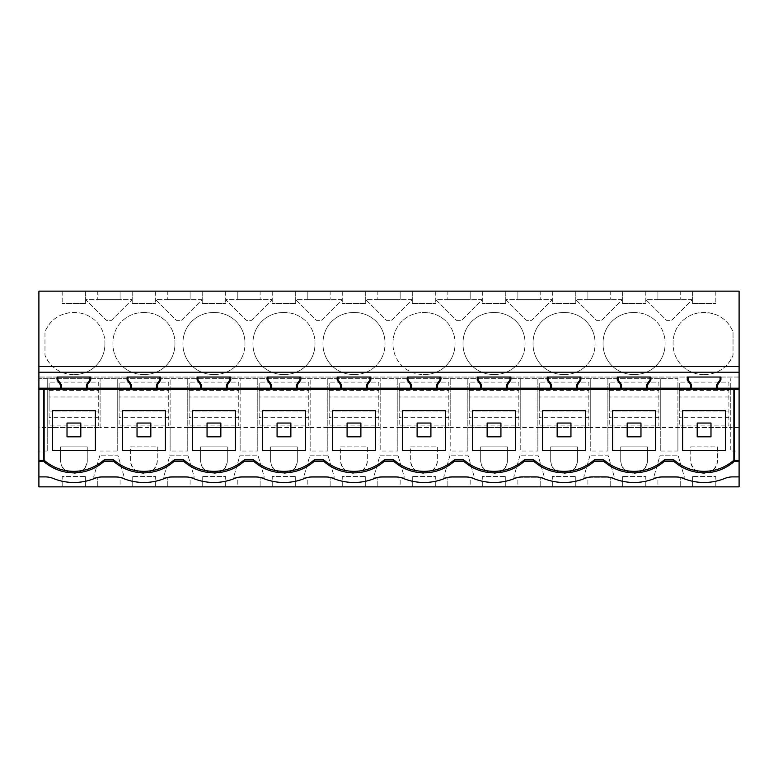 <?xml version="1.0" encoding="UTF-8"?>
<svg xmlns="http://www.w3.org/2000/svg" width="778" height="778" viewBox="0 0 778 778"><rect width="100%" height="100%" fill="white"/><g stroke="black" fill="none" stroke-linecap="round" stroke-linejoin="round"><path stroke-width="0.58" stroke-dasharray="3.89 2.92" d="M47.721 451.026L47.721 427.599L47.721 451.026L38.9 451.026L38.9 486.863L739.1 486.863L739.1 451.026L730.279 451.026L730.279 427.599L730.279 451.026M47.721 427.599L100.099 427.599L47.721 427.599L47.721 378.662L47.721 427.599L38.9 427.599L38.9 451.026M100.099 427.599L100.099 378.662L100.099 427.599L170.119 427.599L170.119 451.026L170.119 378.662L170.119 427.599L240.139 427.599L240.139 451.026L240.139 378.662L240.139 427.599L310.159 427.599L310.159 451.026L310.159 378.662L310.159 427.599L380.179 427.599L380.179 451.026L380.179 378.662L380.179 427.599L450.199 427.599L450.199 451.026L450.199 378.662L450.199 427.599L520.219 427.599L520.219 451.026L520.219 378.662L520.219 427.599L590.239 427.599L590.239 451.026L590.239 378.662L590.239 427.599L660.259 427.599L660.259 451.026L660.259 378.662L660.259 427.599L730.279 427.599L730.279 378.662L730.279 427.599L677.901 427.599L677.901 378.662L38.9 378.662L38.9 427.599M117.741 451.026L117.741 427.599L117.741 451.026L100.099 451.026M187.761 451.026L187.761 378.662L187.761 451.026L170.119 451.026M257.781 451.026L257.781 378.662L257.781 451.026L240.139 451.026M327.801 451.026L327.801 378.662L327.801 451.026L310.159 451.026M397.821 451.026L397.821 378.662L397.821 451.026L380.179 451.026M467.841 451.026L467.841 378.662L467.841 451.026L450.199 451.026M537.861 451.026L537.861 378.662L537.861 451.026L520.219 451.026M607.881 451.026L607.881 378.662L607.881 451.026L590.239 451.026M739.1 451.026L739.1 291.137L38.9 291.137L38.9 378.662L117.741 378.662L117.741 427.599L117.741 378.662L677.901 378.662L677.901 451.026L660.259 451.026M717.433 459.983A13.343 13.343 0 0 1 704.09 473.325A13.343 13.343 0 0 1 690.747 459.983L690.747 446.893L717.433 446.893L717.433 459.983C718.25 477.196 689.93 477.196 690.747 459.983L690.747 446.893L717.433 446.893L717.433 459.983M200.607 446.893L200.607 459.983A13.343 13.343 0 0 0 213.95 473.325A13.343 13.343 0 0 0 227.293 459.983C228.11 477.196 199.79 477.196 200.607 459.983L200.607 446.893L227.293 446.893L227.293 459.983L227.293 446.893L200.607 446.893M340.647 446.893L367.333 446.893L367.333 459.983A13.343 13.343 0 0 1 353.99 473.325A13.343 13.343 0 0 1 340.647 459.983L340.647 446.893L367.333 446.893L367.333 459.983C368.15 477.196 339.83 477.196 340.647 459.983L340.647 446.893M233.653 477.215L264.267 477.215L257.926 455.159L239.994 455.159L233.653 477.215L264.267 477.215L257.926 455.159L239.994 455.159L233.653 477.215M99.954 455.159L93.613 477.215L124.227 477.215L117.886 455.159L99.954 455.159L93.613 477.215L124.227 477.215L117.886 455.159L99.954 455.159M550.707 446.893L550.707 459.983A13.343 13.343 0 0 0 564.05 473.325A13.343 13.343 0 0 0 577.393 459.983C578.21 477.196 549.89 477.196 550.707 459.983L550.707 446.893L577.393 446.893L577.393 459.983L577.393 446.893L550.707 446.893M590.094 455.159L583.753 477.215L614.367 477.215L608.026 455.159L590.094 455.159L583.753 477.215L614.367 477.215L608.026 455.159L590.094 455.159M450.054 455.159L443.713 477.215L474.327 477.215L467.986 455.159L450.054 455.159L443.713 477.215L474.327 477.215L467.986 455.159L450.054 455.159M270.627 446.893L270.627 459.983A13.343 13.343 0 0 0 283.97 473.325A13.343 13.343 0 0 0 297.313 459.983C298.13 477.196 269.81 477.196 270.627 459.983L270.627 446.893L297.313 446.893L297.313 459.983L297.313 446.893L270.627 446.893M520.074 455.159L513.733 477.215L544.347 477.215L538.006 455.159L520.074 455.159L513.733 477.215L544.347 477.215L538.006 455.159L520.074 455.159M653.773 477.215L684.387 477.215L678.046 455.159L660.114 455.159L653.773 477.215L684.387 477.215L678.046 455.159L660.114 455.159L653.773 477.215M327.946 455.159L310.014 455.159L303.673 477.215L334.287 477.215L327.946 455.159L310.014 455.159L303.673 477.215L334.287 477.215L327.946 455.159M410.667 446.893L437.353 446.893L437.353 459.983A13.343 13.343 0 0 1 424.01 473.325A13.343 13.343 0 0 1 410.667 459.983L410.667 446.893L437.353 446.893L437.353 459.983C438.17 477.196 409.85 477.196 410.667 459.983L410.667 446.893M397.966 455.159L380.034 455.159L373.693 477.215L404.307 477.215L397.966 455.159L380.034 455.159L373.693 477.215L404.307 477.215L397.966 455.159M480.687 446.893L480.687 459.983A13.343 13.343 0 0 0 494.03 473.325A13.343 13.343 0 0 0 507.373 459.983C508.19 477.196 479.87 477.196 480.687 459.983L480.687 446.893L507.373 446.893L507.373 459.983L507.373 446.893L480.687 446.893M60.567 446.893L60.567 459.983A13.343 13.343 0 0 0 73.91 473.325A13.343 13.343 0 0 0 87.253 459.983C88.07 477.196 59.75 477.196 60.567 459.983L60.567 446.893L87.253 446.893L87.253 459.983L87.253 446.893L60.567 446.893M620.727 446.893L620.727 459.983A13.343 13.343 0 0 0 634.07 473.325A13.343 13.343 0 0 0 647.413 459.983C648.23 477.196 619.91 477.196 620.727 459.983L620.727 446.893L647.413 446.893L647.413 459.983L647.413 446.893L620.727 446.893M187.906 455.159L169.974 455.159L163.633 477.215L194.247 477.215L187.906 455.159L169.974 455.159L163.633 477.215L194.247 477.215L187.906 455.159M157.273 446.893L157.273 459.983A13.343 13.343 0 0 1 143.93 473.325A13.343 13.343 0 0 1 130.587 459.983L130.587 446.893L157.273 446.893L157.273 459.983C158.09 477.196 129.77 477.196 130.587 459.983L130.587 446.893L157.273 446.893M739.1 377.038L38.9 377.038L38.9 366.428L739.1 366.428L739.1 377.038L38.9 377.038L38.9 366.428M715.809 486.863L692.371 486.863L715.809 486.863L715.809 476.525L692.371 476.525L715.809 476.525L715.809 486.863M657.916 486.863L680.244 486.863L657.916 486.863L657.916 477.215L680.244 477.215L657.916 477.215L657.916 486.863M62.191 486.863L85.629 486.863L62.191 486.863L62.191 476.525L85.629 476.525L62.191 476.525L62.191 486.863M307.816 486.863L330.144 486.863L307.816 486.863L307.816 477.215L330.144 477.215L307.816 477.215L307.816 486.863M120.084 486.863L97.756 486.863L120.084 486.863L120.084 477.215L97.756 477.215L120.084 477.215L120.084 486.863M645.789 486.863L622.351 486.863L645.789 486.863L645.789 476.525L622.351 476.525L645.789 476.525L645.789 486.863M470.184 486.863L447.856 486.863L470.184 486.863L470.184 477.215L447.856 477.215L470.184 477.215L470.184 486.863M552.331 486.863L575.769 486.863L552.331 486.863L552.331 476.525L575.769 476.525L552.331 476.525L552.331 486.863M517.876 486.863L540.204 486.863L517.876 486.863L517.876 477.215L540.204 477.215L517.876 477.215L517.876 486.863M587.896 486.863L610.224 486.863L587.896 486.863L587.896 477.215L610.224 477.215L587.896 477.215L587.896 486.863M400.164 486.863L377.836 486.863L400.164 486.863L400.164 477.215L377.836 477.215L400.164 477.215L400.164 486.863M482.311 486.863L505.749 486.863L482.311 486.863L482.311 476.525L505.749 476.525L482.311 476.525L482.311 486.863M342.271 486.863L365.709 486.863L342.271 486.863L342.271 476.525L365.709 476.525L342.271 476.525L342.271 486.863M225.669 486.863L202.231 486.863L225.669 486.863L225.669 476.525L202.231 476.525L225.669 476.525L225.669 486.863M155.649 486.863L132.211 486.863L155.649 486.863L155.649 476.525L132.211 476.525L155.649 476.525L155.649 486.863M190.104 486.863L167.776 486.863L190.104 486.863L190.104 477.215L167.776 477.215L190.104 477.215L190.104 486.863M272.251 486.863L295.689 486.863L272.251 486.863L272.251 476.525L295.689 476.525L272.251 476.525L272.251 486.863M237.796 486.863L260.124 486.863L237.796 486.863L237.796 477.215L260.124 477.215L237.796 477.215L237.796 486.863M435.729 486.863L412.291 486.863L435.729 486.863L435.729 476.525L412.291 476.525L435.729 476.525L435.729 486.863M38.9 388.203L739.1 388.203M90.744 377.038L57.076 377.038M156.475 384.711L159.918 379.79L159.918 377.038L127.096 377.038M226.495 384.711L229.938 379.79L229.938 377.038L197.116 377.038M296.515 384.711L299.958 379.79L299.958 377.038L267.136 377.038M366.535 384.711L369.978 379.79L369.978 377.038L337.156 377.038M436.555 384.711L439.998 379.79L439.998 377.038L407.176 377.038M506.575 384.711L510.018 379.79L510.018 377.038L477.196 377.038M576.595 384.711L580.038 379.79L580.038 377.038L547.216 377.038M646.615 384.711L650.058 379.79L650.058 377.038L617.236 377.038M720.924 377.038L687.256 377.038M692.371 291.137L715.809 291.137L692.371 291.137L692.371 303.449L715.809 303.449L692.371 303.449L692.371 291.137M657.916 291.137L680.244 291.137L657.916 291.137L657.916 299.686L680.244 299.686L657.916 299.686L657.916 291.137M85.629 291.137L62.191 291.137L85.629 291.137L85.629 303.449L62.191 303.449L85.629 303.449L85.629 291.137M307.816 291.137L330.144 291.137L307.816 291.137L307.816 299.686L330.144 299.686L307.816 299.686L307.816 291.137M120.084 291.137L97.756 291.137L120.084 291.137L120.084 299.686L97.756 299.686L120.084 299.686L120.084 291.137M622.351 291.137L645.789 291.137L622.351 291.137L622.351 303.449L645.789 303.449L622.351 303.449L622.351 291.137M470.184 291.137L447.856 291.137L470.184 291.137L470.184 299.686L447.856 299.686L470.184 299.686L470.184 291.137M575.769 291.137L552.331 291.137L575.769 291.137L575.769 303.449L552.331 303.449L575.769 303.449L575.769 291.137M517.876 291.137L540.204 291.137L517.876 291.137L517.876 299.686L540.204 299.686L517.876 299.686L517.876 291.137M587.896 291.137L610.224 291.137L587.896 291.137L587.896 299.686L610.224 299.686L587.896 299.686L587.896 291.137M400.164 291.137L377.836 291.137L400.164 291.137L400.164 299.686L377.836 299.686L400.164 299.686L400.164 291.137M505.749 291.137L482.311 291.137L505.749 291.137L505.749 303.449L482.311 303.449L505.749 303.449L505.749 291.137M365.709 291.137L342.271 291.137L365.709 291.137L365.709 303.449L342.271 303.449L365.709 303.449L365.709 291.137M202.231 291.137L225.669 291.137L202.231 291.137L202.231 303.449L225.669 303.449L202.231 303.449L202.231 291.137M132.211 291.137L155.649 291.137L132.211 291.137L132.211 303.449L155.649 303.449L132.211 303.449L132.211 291.137M190.104 291.137L167.776 291.137L190.104 291.137L190.104 299.686L167.776 299.686L190.104 299.686L190.104 291.137M295.689 291.137L272.251 291.137L295.689 291.137L295.689 303.449L272.251 303.449L295.689 303.449L295.689 291.137M237.796 291.137L260.124 291.137L237.796 291.137L237.796 299.686L260.124 299.686L237.796 299.686L237.796 291.137M412.291 291.137L435.729 291.137L412.291 291.137L412.291 303.449L435.729 303.449L412.291 303.449L412.291 291.137M703.4 374.529A30.323 30.323 0 0 1 673.077 344.207L673.077 342.826A30.323 30.323 0 0 1 703.4 312.503L704.78 312.503A30.323 30.323 0 0 1 733.032 331.817L733.032 355.206A30.323 30.323 0 0 1 704.78 374.529L703.4 374.529L704.78 374.529C718.162 373.887 727.586 367.449 733.032 355.206L733.032 331.817C727.586 319.583 718.162 313.145 704.78 312.503L703.4 312.503C685.865 312.805 673.223 326.342 673.077 342.826L673.077 344.207C673.223 360.691 685.865 374.228 703.4 374.529M692.255 299.686L645.905 299.686L666.581 320.361L671.579 320.361L692.255 299.686L645.905 299.686L666.581 320.361L671.579 320.361L692.255 299.686M73.22 374.529A30.323 30.323 0 0 1 44.968 355.206L44.968 331.817A30.323 30.323 0 0 1 73.22 312.503L74.6 312.503A30.323 30.323 0 0 1 104.923 342.826C104.777 326.342 92.135 312.805 74.6 312.503L73.22 312.503C59.838 313.145 50.414 319.583 44.968 331.817L44.968 355.206C50.414 367.449 59.838 373.887 73.22 374.529L74.6 374.529L73.22 374.529M104.923 344.207A30.323 30.323 0 0 1 74.6 374.529C92.135 374.228 104.777 360.691 104.923 344.207L104.923 342.826L104.923 344.207M342.155 299.686L295.805 299.686L316.481 320.361L321.479 320.361L342.155 299.686L295.805 299.686L316.481 320.361L321.479 320.361L342.155 299.686M111.419 320.361L132.095 299.686L85.745 299.686L106.421 320.361L111.419 320.361L132.095 299.686L85.745 299.686L106.421 320.361L111.419 320.361M494.72 374.529L493.34 374.529A30.323 30.323 0 0 1 463.017 344.207L463.017 342.826A30.323 30.323 0 0 1 493.34 312.503L494.72 312.503A30.323 30.323 0 0 1 525.043 342.826C524.897 326.342 512.255 312.805 494.72 312.503L493.34 312.503C475.805 312.805 463.163 326.342 463.017 342.826L463.017 344.207C463.163 360.691 475.805 374.228 493.34 374.529L494.72 374.529A30.323 30.323 0 0 0 525.043 344.207L525.043 342.826L525.043 344.207C524.897 360.691 512.255 374.228 494.72 374.529M392.997 344.207L392.997 342.826A30.323 30.323 0 0 1 423.32 312.503L424.7 312.503A30.323 30.323 0 0 1 455.023 342.826C454.877 326.342 442.235 312.805 424.7 312.503L423.32 312.503C405.785 312.805 393.143 326.342 392.997 342.826L392.997 344.207C393.143 360.691 405.785 374.228 423.32 374.529A30.323 30.323 0 0 1 392.997 344.207M424.7 374.529L423.32 374.529L424.7 374.529A30.323 30.323 0 0 0 455.023 344.207L455.023 342.826L455.023 344.207C454.877 360.691 442.235 374.228 424.7 374.529M564.74 374.529L563.36 374.529A30.323 30.323 0 0 1 533.037 344.207L533.037 342.826A30.323 30.323 0 0 1 563.36 312.503L564.74 312.503A30.323 30.323 0 0 1 595.063 342.826C594.917 326.342 582.275 312.805 564.74 312.503L563.36 312.503C545.825 312.805 533.183 326.342 533.037 342.826L533.037 344.207C533.183 360.691 545.825 374.228 563.36 374.529L564.74 374.529A30.323 30.323 0 0 0 595.063 344.207L595.063 342.826L595.063 344.207C594.917 360.691 582.275 374.228 564.74 374.529M505.865 299.686L526.541 320.361L531.539 320.361L552.215 299.686L505.865 299.686L526.541 320.361L531.539 320.361L552.215 299.686L505.865 299.686M665.083 344.207L665.083 342.826C664.937 326.342 652.295 312.805 634.76 312.503A30.323 30.323 0 0 1 665.083 342.826L665.083 344.207A30.323 30.323 0 0 1 634.76 374.529L633.38 374.529A30.323 30.323 0 0 1 603.057 344.207L603.057 342.826A30.323 30.323 0 0 1 633.38 312.503L634.76 312.503L633.38 312.503C615.845 312.805 603.203 326.342 603.057 342.826L603.057 344.207C603.203 360.691 615.845 374.228 633.38 374.529L634.76 374.529C652.295 374.228 664.937 360.691 665.083 344.207M622.235 299.686L575.885 299.686L596.561 320.361L601.559 320.361L622.235 299.686L575.885 299.686L596.561 320.361L601.559 320.361L622.235 299.686M456.521 320.361L461.519 320.361L482.195 299.686L435.845 299.686L456.521 320.361L461.519 320.361L482.195 299.686L435.845 299.686L456.521 320.361M214.64 374.529L213.26 374.529A30.323 30.323 0 0 1 182.937 344.207L182.937 342.826A30.323 30.323 0 0 1 213.26 312.503L214.64 312.503A30.323 30.323 0 0 1 244.963 342.826C244.817 326.342 232.175 312.805 214.64 312.503L213.26 312.503C195.725 312.805 183.083 326.342 182.937 342.826L182.937 344.207C183.083 360.691 195.725 374.228 213.26 374.529L214.64 374.529A30.323 30.323 0 0 0 244.963 344.207L244.963 342.826L244.963 344.207C244.817 360.691 232.175 374.228 214.64 374.529M144.62 312.503L143.24 312.503A30.323 30.323 0 0 0 112.917 342.826C113.063 326.342 125.705 312.805 143.24 312.503L144.62 312.503A30.323 30.323 0 0 1 174.943 342.826C174.797 326.342 162.155 312.805 144.62 312.503M112.917 344.207L112.917 342.826L112.917 344.207C113.063 360.691 125.705 374.228 143.24 374.529A30.323 30.323 0 0 1 112.917 344.207M144.62 374.529L143.24 374.529L144.62 374.529A30.323 30.323 0 0 0 174.943 344.207L174.943 342.826L174.943 344.207C174.797 360.691 162.155 374.228 144.62 374.529M202.115 299.686L155.765 299.686L176.441 320.361L181.439 320.361L202.115 299.686L155.765 299.686L176.441 320.361L181.439 320.361L202.115 299.686M314.983 344.207L314.983 342.826C314.837 326.342 302.195 312.805 284.66 312.503A30.323 30.323 0 0 1 314.983 342.826L314.983 344.207A30.323 30.323 0 0 1 284.66 374.529L283.28 374.529A30.323 30.323 0 0 1 252.957 344.207L252.957 342.826A30.323 30.323 0 0 1 283.28 312.503L284.66 312.503L283.28 312.503C265.745 312.805 253.103 326.342 252.957 342.826L252.957 344.207C253.103 360.691 265.745 374.228 283.28 374.529L284.66 374.529C302.195 374.228 314.837 360.691 314.983 344.207M251.459 320.361L272.135 299.686L225.785 299.686L246.461 320.361L251.459 320.361L272.135 299.686L225.785 299.686L246.461 320.361L251.459 320.361M354.68 374.529L353.3 374.529A30.323 30.323 0 0 1 322.977 344.207L322.977 342.826A30.323 30.323 0 0 1 353.3 312.503L354.68 312.503A30.323 30.323 0 0 1 385.003 342.826C384.857 326.342 372.215 312.805 354.68 312.503L353.3 312.503C335.765 312.805 323.123 326.342 322.977 342.826L322.977 344.207C323.123 360.691 335.765 374.228 353.3 374.529L354.68 374.529A30.323 30.323 0 0 0 385.003 344.207L385.003 342.826L385.003 344.207C384.857 360.691 372.215 374.228 354.68 374.529M412.175 299.686L365.825 299.686L386.501 320.361L391.499 320.361L412.175 299.686L365.825 299.686L386.501 320.361L391.499 320.361L412.175 299.686M38.9 476.895L45.357 476.895A20.675 20.675 180 0 1 53.147 478.421A55.131 55.131 180 0 0 94.673 478.421A20.675 20.675 180 0 1 102.463 476.895L115.377 476.895A20.675 20.675 180 0 1 123.167 478.421A55.131 55.131 180 0 0 164.693 478.421A20.675 20.675 180 0 1 172.483 476.895L185.397 476.895A20.675 20.675 180 0 1 193.187 478.421A55.131 55.131 180 0 0 234.713 478.421A20.675 20.675 180 0 1 242.503 476.895L255.417 476.895A20.675 20.675 180 0 1 263.207 478.421A55.131 55.131 180 0 0 304.733 478.421A20.675 20.675 180 0 1 312.523 476.895L325.437 476.895A20.675 20.675 180 0 1 333.227 478.421A55.131 55.131 180 0 0 374.753 478.421A20.675 20.675 180 0 1 382.543 476.895L395.457 476.895A20.675 20.675 180 0 1 403.247 478.421A55.131 55.131 180 0 0 444.773 478.421A20.675 20.675 180 0 1 452.563 476.895L465.477 476.895A20.675 20.675 180 0 1 473.267 478.421A55.131 55.131 180 0 0 514.793 478.421A20.675 20.675 180 0 1 522.583 476.895L535.497 476.895A20.675 20.675 180 0 1 543.287 478.421A55.131 55.131 180 0 0 584.813 478.421A20.675 20.675 180 0 1 592.603 476.895L605.517 476.895A20.675 20.675 180 0 1 613.307 478.421A55.131 55.131 180 0 0 654.833 478.421A20.675 20.675 180 0 1 662.623 476.895L675.537 476.895A20.675 20.675 180 0 1 683.327 478.421A55.131 55.131 180 0 0 724.853 478.421A20.675 20.675 180 0 1 732.643 476.895L739.1 476.895M38.9 461.393L43.743 461.393A45.484 45.484 0 0 0 104.077 461.393L113.763 461.393A45.484 45.484 0 0 0 174.097 461.393L183.783 461.393A45.484 45.484 0 0 0 244.117 461.393L253.803 461.393A45.484 45.484 0 0 0 314.137 461.393L323.823 461.393A45.484 45.484 0 0 0 384.157 461.393L393.843 461.393A45.484 45.484 0 0 0 454.177 461.393L463.863 461.393A45.484 45.484 0 0 0 524.197 461.393L533.883 461.393A45.484 45.484 0 0 0 594.217 461.393L603.903 461.393A45.484 45.484 0 0 0 664.237 461.393L673.923 461.393A45.484 45.484 0 0 0 704.09 472.829M97.756 486.863L97.756 477.215L97.756 486.863M85.629 486.863L85.629 476.525L85.629 486.863M61.365 388.203L61.365 384.711M86.455 388.203L86.455 384.711L89.898 379.79L89.898 377.038M97.756 291.137L97.756 299.686L97.756 291.137M62.191 291.137L62.191 303.449L62.191 291.137M682.627 410.551L725.553 410.551L725.553 450.52L682.627 450.52L682.627 410.551M542.587 410.551L585.513 410.551L585.513 450.52L542.587 450.52L542.587 410.551M612.607 410.551L655.533 410.551L655.533 450.52L612.607 450.52L612.607 410.551M515.493 450.52L472.567 450.52L472.567 410.551L515.493 410.551L515.493 450.52M235.413 450.52L192.487 450.52L192.487 410.551L235.413 410.551L235.413 450.52M122.467 410.551L165.393 410.551L165.393 450.52L122.467 450.52L122.467 410.551M305.433 450.52L305.433 410.551L262.507 410.551L262.507 450.52L305.433 450.52M402.547 410.551L445.473 410.551L445.473 450.52L402.547 450.52L402.547 410.551M95.373 450.52L95.373 410.551L52.447 410.551L52.447 450.52L95.373 450.52M375.453 450.52L375.453 410.551L332.527 410.551L332.527 450.52L375.453 450.52M117.741 427.599L170.119 427.599M167.776 291.137L167.776 299.686L167.776 291.137M167.776 486.863L167.776 477.215L167.776 486.863M132.211 486.863L132.211 476.525L132.211 486.863M131.385 388.203L131.385 384.711M155.649 291.137L155.649 303.449L155.649 291.137M187.761 427.599L240.139 427.599M260.124 291.137L260.124 299.686L260.124 291.137M260.124 486.863L260.124 477.215L260.124 486.863M202.231 486.863L202.231 476.525L202.231 486.863M201.405 388.203L201.405 384.711M225.669 291.137L225.669 303.449L225.669 291.137M257.781 427.599L310.159 427.599M330.144 291.137L330.144 299.686L330.144 291.137M330.144 486.863L330.144 477.215L330.144 486.863M295.689 486.863L295.689 476.525L295.689 486.863M271.425 388.203L271.425 384.711M272.251 291.137L272.251 303.449L272.251 291.137M327.801 427.599L380.179 427.599M377.836 291.137L377.836 299.686L377.836 291.137M377.836 486.863L377.836 477.215L377.836 486.863M365.709 486.863L365.709 476.525L365.709 486.863M341.445 388.203L341.445 384.711M342.271 291.137L342.271 303.449L342.271 291.137M397.821 427.599L450.199 427.599M447.856 291.137L447.856 299.686L447.856 291.137M447.856 486.863L447.856 477.215L447.856 486.863M412.291 486.863L412.291 476.525L412.291 486.863M411.465 388.203L411.465 384.711M435.729 291.137L435.729 303.449L435.729 291.137M467.841 427.599L520.219 427.599M540.204 291.137L540.204 299.686L540.204 291.137M540.204 486.863L540.204 477.215L540.204 486.863M505.749 486.863L505.749 476.525L505.749 486.863M481.485 388.203L481.485 384.711M482.311 291.137L482.311 303.449L482.311 291.137M537.861 427.599L590.239 427.599M610.224 291.137L610.224 299.686L610.224 291.137M610.224 486.863L610.224 477.215L610.224 486.863M575.769 486.863L575.769 476.525L575.769 486.863M551.505 388.203L551.505 384.711M552.331 291.137L552.331 303.449L552.331 291.137M677.901 451.026L677.901 427.599M607.881 427.599L660.259 427.599M680.244 291.137L680.244 299.686L680.244 291.137M680.244 486.863L680.244 477.215L680.244 486.863M622.351 486.863L622.351 476.525L622.351 486.863M621.525 388.203L621.525 384.711M645.789 291.137L645.789 303.449L645.789 291.137M739.1 427.599L730.279 427.599M734.257 461.393L739.1 461.393M692.371 486.863L692.371 476.525L692.371 486.863M715.809 291.137L715.809 303.449L715.809 291.137M691.545 388.203L691.545 384.711M716.635 384.711L720.078 379.79L720.078 377.038M98.718 382.105L98.718 425.936L49.102 425.936L49.102 411.066L98.718 411.066L49.102 411.066L49.102 382.105L49.102 390.381L98.718 390.381L98.718 425.936L49.102 425.936L49.102 390.381L98.718 390.381L98.718 382.105L49.102 382.105L98.718 382.105M98.718 396.984L49.102 396.984L98.718 396.984M98.718 417.669L49.102 417.669L98.718 417.669M168.738 382.105L168.738 425.936L119.122 425.936L119.122 411.066L168.738 411.066L119.122 411.066L119.122 382.105L119.122 390.381L168.738 390.381L168.738 425.936L119.122 425.936L119.122 390.381L168.738 390.381L168.738 382.105L119.122 382.105L168.738 382.105M168.738 396.984L119.122 396.984L168.738 396.984M168.738 417.669L119.122 417.669L168.738 417.669M238.758 382.105L238.758 425.936L189.142 425.936L189.142 411.066L238.758 411.066L189.142 411.066L189.142 382.105L189.142 390.381L238.758 390.381L238.758 425.936L189.142 425.936L189.142 390.381L238.758 390.381L238.758 382.105L189.142 382.105L238.758 382.105M238.758 396.984L189.142 396.984L238.758 396.984M238.758 417.669L189.142 417.669L238.758 417.669M308.778 382.105L308.778 425.936L259.162 425.936L259.162 411.066L308.778 411.066L259.162 411.066L259.162 382.105L259.162 390.381L308.778 390.381L308.778 425.936L259.162 425.936L259.162 390.381L308.778 390.381L308.778 382.105L259.162 382.105L308.778 382.105M308.778 396.984L259.162 396.984L308.778 396.984M308.778 417.669L259.162 417.669L308.778 417.669M378.798 382.105L378.798 425.936L329.182 425.936L329.182 411.066L378.798 411.066L329.182 411.066L329.182 382.105L329.182 390.381L378.798 390.381L378.798 425.936L329.182 425.936L329.182 390.381L378.798 390.381L378.798 382.105L329.182 382.105L378.798 382.105M378.798 396.984L329.182 396.984L378.798 396.984M378.798 417.669L329.182 417.669L378.798 417.669M448.818 382.105L448.818 425.936L399.202 425.936L399.202 411.066L448.818 411.066L399.202 411.066L399.202 382.105L399.202 390.381L448.818 390.381L448.818 425.936L399.202 425.936L399.202 390.381L448.818 390.381L448.818 382.105L399.202 382.105L448.818 382.105M448.818 396.984L399.202 396.984L448.818 396.984M448.818 417.669L399.202 417.669L448.818 417.669M518.838 382.105L518.838 425.936L469.222 425.936L469.222 411.066L518.838 411.066L469.222 411.066L469.222 382.105L469.222 390.381L518.838 390.381L518.838 425.936L469.222 425.936L469.222 390.381L518.838 390.381L518.838 382.105L469.222 382.105L518.838 382.105M518.838 396.984L469.222 396.984L518.838 396.984M518.838 417.669L469.222 417.669L518.838 417.669M588.858 382.105L588.858 425.936L539.242 425.936L539.242 411.066L588.858 411.066L539.242 411.066L539.242 382.105L539.242 390.381L588.858 390.381L588.858 425.936L539.242 425.936L539.242 390.381L588.858 390.381L588.858 382.105L539.242 382.105L588.858 382.105M588.858 396.984L539.242 396.984L588.858 396.984M588.858 417.669L539.242 417.669L588.858 417.669M658.878 382.105L658.878 425.936L609.262 425.936L609.262 411.066L658.878 411.066L609.262 411.066L609.262 382.105L609.262 390.381L658.878 390.381L658.878 425.936L609.262 425.936L609.262 390.381L658.878 390.381L658.878 382.105L609.262 382.105L658.878 382.105M658.878 396.984L609.262 396.984L658.878 396.984M658.878 417.669L609.262 417.669L658.878 417.669M728.898 382.105L728.898 425.936L679.282 425.936L679.282 411.066L728.898 411.066L679.282 411.066L679.282 382.105L679.282 390.381L728.898 390.381L728.898 425.936L679.282 425.936L679.282 390.381L728.898 390.381L728.898 382.105L679.282 382.105L728.898 382.105M728.898 396.984L679.282 396.984L728.898 396.984M728.898 417.669L679.282 417.669L728.898 417.669M80.805 436.828L80.805 423.047L67.015 423.047L67.015 436.828L80.805 436.828M150.825 436.828L150.825 423.047L137.035 423.047L137.035 436.828L150.825 436.828M220.845 436.828L220.845 423.047L207.055 423.047L207.055 436.828L220.845 436.828M290.865 436.828L290.865 423.047L277.075 423.047L277.075 436.828L290.865 436.828M360.885 436.828L360.885 423.047L347.095 423.047L347.095 436.828L360.885 436.828M430.905 436.828L430.905 423.047L417.115 423.047L417.115 436.828L430.905 436.828M500.925 436.828L500.925 423.047L487.135 423.047L487.135 436.828L500.925 436.828M570.945 436.828L570.945 423.047L557.155 423.047L557.155 436.828L570.945 436.828M640.965 436.828L640.965 423.047L627.175 423.047L627.175 436.828L640.965 436.828M710.985 436.828L710.985 423.047L697.195 423.047L697.195 436.828L710.985 436.828"/><path stroke-width="1.17" d="M687.256 380.063L688.102 379.79L688.102 377.038L688.102 379.79L691.545 384.711L690.699 384.984L687.256 380.063L687.256 377.038L720.924 377.038L720.924 380.063L717.481 384.984L717.481 388.203L739.1 388.203L739.1 460.323L734.257 460.304L734.257 461.393A45.484 45.484 0 0 1 673.923 461.393L673.923 459.915C682.588 467.403 692.644 471.215 704.09 471.351C715.352 471.225 725.271 467.529 733.868 460.255L733.868 389.681L38.9 389.272L38.9 291.137L739.1 291.137L739.1 377.038M38.9 476.895L45.357 476.895A20.675 20.675 0 0 1 53.147 478.421A55.131 55.131 0 0 0 94.673 478.421A20.675 20.675 0 0 1 102.463 476.895L115.377 476.895A20.675 20.675 0 0 1 123.167 478.421A55.131 55.131 0 0 0 164.693 478.421A20.675 20.675 0 0 1 172.483 476.895L185.397 476.895A20.675 20.675 0 0 1 193.187 478.421A55.131 55.131 0 0 0 234.713 478.421A20.675 20.675 0 0 1 242.503 476.895L255.417 476.895A20.675 20.675 0 0 1 263.207 478.421A55.131 55.131 0 0 0 304.733 478.421A20.675 20.675 0 0 1 312.523 476.895L325.437 476.895A20.675 20.675 0 0 1 333.227 478.421A55.131 55.131 0 0 0 374.753 478.421A20.675 20.675 0 0 1 382.543 476.895L395.457 476.895A20.675 20.675 0 0 1 403.247 478.421A55.131 55.131 0 0 0 444.773 478.421A20.675 20.675 0 0 1 452.563 476.895L465.477 476.895A20.675 20.675 0 0 1 473.267 478.421A55.131 55.131 0 0 0 514.793 478.421A20.675 20.675 0 0 1 522.583 476.895L535.497 476.895A20.675 20.675 0 0 1 543.287 478.421A55.131 55.131 0 0 0 584.813 478.421A20.675 20.675 0 0 1 592.603 476.895L605.517 476.895A20.675 20.675 0 0 1 613.307 478.421A55.131 55.131 0 0 0 654.833 478.421A20.675 20.675 0 0 1 662.623 476.895L675.537 476.895A20.675 20.675 0 0 1 683.327 478.421A55.131 55.131 0 0 0 724.853 478.421A20.675 20.675 0 0 1 732.643 476.895L739.1 476.895L739.1 486.863L38.9 486.863L38.9 460.323L44.132 460.255C52.729 467.529 62.648 471.225 73.91 471.351C85.356 471.215 95.412 467.403 104.077 459.915L113.763 459.915C122.428 467.403 132.484 471.215 143.93 471.351C155.376 471.225 165.432 467.403 174.097 459.915L174.097 461.393L183.783 461.393L183.783 459.915L174.097 459.915M38.9 389.272L38.9 460.323M57.076 380.063L57.922 379.79L57.922 377.038L57.922 379.79L61.365 384.711L60.519 384.984L57.076 380.063L57.076 377.038L90.744 377.038L90.744 380.063L87.301 384.984L87.301 388.203L156.475 388.203L156.475 384.711L157.321 384.984L157.321 388.203L226.495 388.203L226.495 384.711L227.341 384.984L227.341 388.203L296.515 388.203L296.515 384.711L297.361 384.984L297.361 388.203L366.535 388.203L366.535 384.711L367.381 384.984L367.381 388.203L436.555 388.203L436.555 384.711L437.401 384.984L437.401 388.203L506.575 388.203L506.575 384.711L507.421 384.984L507.421 388.203L576.595 388.203L576.595 384.711L577.441 384.984L577.441 388.203L646.615 388.203L646.615 384.711L647.461 384.984L647.461 388.203L716.635 388.203L716.635 384.711L717.481 384.984M87.301 388.203L38.9 388.203M717.481 388.203L716.635 388.203L716.635 384.711L720.078 379.79L720.078 377.038M647.461 388.203L646.615 388.203L646.615 384.711L650.058 379.79L650.058 377.038L650.904 377.038L650.904 380.063L647.461 384.984M577.441 388.203L576.595 388.203L576.595 384.711L580.038 379.79L580.038 377.038L580.884 377.038L580.884 380.063L577.441 384.984M507.421 388.203L506.575 388.203L506.575 384.711L510.018 379.79L510.018 377.038L510.864 377.038L510.864 380.063L507.421 384.984M437.401 388.203L436.555 388.203L436.555 384.711L439.998 379.79L439.998 377.038L440.844 377.038L440.844 380.063L437.401 384.984M367.381 388.203L366.535 388.203L366.535 384.711L369.978 379.79L369.978 377.038L370.824 377.038L370.824 380.063L367.381 384.984M297.361 388.203L296.515 388.203L296.515 384.711L299.958 379.79L299.958 377.038L300.804 377.038L300.804 380.063L297.361 384.984M227.341 388.203L226.495 388.203L226.495 384.711L229.938 379.79L229.938 377.038L230.784 377.038L230.784 380.063L227.341 384.984M157.321 388.203L156.475 388.203L156.475 384.711L159.918 379.79L159.918 377.038L160.764 377.038L160.764 380.063L157.321 384.984M38.9 372.215L739.1 372.215L739.1 388.203M60.519 384.984L60.519 388.203M160.764 377.038L127.096 377.038L127.096 380.063L130.539 384.984L130.539 388.203M230.784 377.038L197.116 377.038L197.116 380.063L200.559 384.984L200.559 388.203M300.804 377.038L267.136 377.038L267.136 380.063L270.579 384.984L270.579 388.203M370.824 377.038L337.156 377.038L337.156 380.063L340.599 384.984L340.599 388.203M440.844 377.038L407.176 377.038L407.176 380.063L410.619 384.984L410.619 388.203M510.864 377.038L477.196 377.038L477.196 380.063L480.639 384.984L480.639 388.203M580.884 377.038L547.216 377.038L547.216 380.063L550.659 384.984L550.659 388.203M650.904 377.038L617.236 377.038L617.236 380.063L620.679 384.984L620.679 388.203M690.699 384.984L690.699 388.203M38.9 366.428L739.1 366.428L739.1 372.215M38.9 461.393L43.743 461.393A45.484 45.484 0 0 0 104.077 461.393L113.763 461.393L113.763 459.915M704.09 472.829C715.536 472.703 725.592 468.881 734.257 461.393L739.1 461.393L739.1 476.895M664.237 461.393A45.484 45.484 0 0 1 603.903 461.393L603.903 459.915C612.568 467.403 622.624 471.215 634.07 471.351C645.516 471.225 655.572 467.403 664.237 459.915L664.237 461.393L673.923 461.393M594.217 461.393A45.484 45.484 0 0 1 533.883 461.393L533.883 459.915C542.548 467.403 552.604 471.215 564.05 471.351C575.496 471.225 585.552 467.403 594.217 459.915L594.217 461.393L603.903 461.393M524.197 461.393A45.484 45.484 0 0 1 463.863 461.393L463.863 459.915C472.528 467.403 482.584 471.215 494.03 471.351C505.476 471.225 515.532 467.403 524.197 459.915L524.197 461.393L533.883 461.393M454.177 461.393A45.484 45.484 0 0 1 393.843 461.393L393.843 459.915C402.508 467.403 412.564 471.215 424.01 471.351C435.456 471.225 445.512 467.403 454.177 459.915L454.177 461.393L463.863 461.393M384.157 461.393A45.484 45.484 0 0 1 323.823 461.393L323.823 459.915C332.488 467.403 342.544 471.215 353.99 471.351C365.436 471.225 375.492 467.403 384.157 459.915L384.157 461.393L393.843 461.393M314.137 461.393A45.484 45.484 0 0 1 253.803 461.393L253.803 459.915C262.468 467.403 272.524 471.215 283.97 471.351C295.416 471.225 305.472 467.403 314.137 459.915L314.137 461.393L323.823 461.393M183.783 459.915C192.448 467.403 202.504 471.215 213.95 471.351C225.396 471.225 235.452 467.403 244.117 459.915L244.117 461.393L253.803 461.393M244.117 461.393A45.484 45.484 0 0 1 183.783 461.393M174.097 461.393A45.484 45.484 0 0 1 113.763 461.393M43.743 461.393L43.743 460.304M43.724 389.272L43.724 460.323M733.868 389.681L739.1 389.272M57.922 379.79L61.365 384.711L61.365 388.203M86.455 388.203L86.455 384.711L87.301 384.984M90.744 380.063L89.898 379.79L89.898 377.038M86.455 384.711L89.898 379.79M44.132 389.681L44.132 460.255M253.803 459.915L244.117 459.915M323.823 459.915L314.137 459.915M393.843 459.915L384.157 459.915M463.863 459.915L454.177 459.915M533.883 459.915L524.197 459.915M603.903 459.915L594.217 459.915M673.923 459.915L664.237 459.915M104.077 461.393L104.077 459.915M95.373 450.52L52.447 450.52L52.447 410.551L95.373 410.551L95.373 450.52M127.096 380.063L127.942 379.79L127.942 377.038L127.942 379.79L131.385 384.711L130.539 384.984M127.942 379.79L131.385 384.711L131.385 388.203M160.764 380.063L159.918 379.79M122.467 410.551L165.393 410.551L165.393 450.52L122.467 450.52L122.467 410.551M197.116 380.063L197.962 379.79L197.962 377.038L197.962 379.79L201.405 384.711L200.559 384.984M197.962 379.79L201.405 384.711L201.405 388.203M230.784 380.063L229.938 379.79M192.487 410.551L235.413 410.551L235.413 450.52L192.487 450.52L192.487 410.551M267.136 380.063L267.982 379.79L267.982 377.038L267.982 379.79L271.425 384.711L270.579 384.984M267.982 379.79L271.425 384.711L271.425 388.203M300.804 380.063L299.958 379.79M262.507 410.551L305.433 410.551L305.433 450.52L262.507 450.52L262.507 410.551M337.156 380.063L338.002 379.79L338.002 377.038L338.002 379.79L341.445 384.711L340.599 384.984M338.002 379.79L341.445 384.711L341.445 388.203M370.824 380.063L369.978 379.79M332.527 410.551L375.453 410.551L375.453 450.52L332.527 450.52L332.527 410.551M407.176 380.063L408.022 379.79L408.022 377.038L408.022 379.79L411.465 384.711L410.619 384.984M408.022 379.79L411.465 384.711L411.465 388.203M440.844 380.063L439.998 379.79M402.547 410.551L445.473 410.551L445.473 450.52L402.547 450.52L402.547 410.551M477.196 380.063L478.042 379.79L478.042 377.038L478.042 379.79L481.485 384.711L480.639 384.984M478.042 379.79L481.485 384.711L481.485 388.203M510.864 380.063L510.018 379.79M472.567 410.551L515.493 410.551L515.493 450.52L472.567 450.52L472.567 410.551M547.216 380.063L548.062 379.79L548.062 377.038L548.062 379.79L551.505 384.711L550.659 384.984M548.062 379.79L551.505 384.711L551.505 388.203M580.884 380.063L580.038 379.79M542.587 410.551L585.513 410.551L585.513 450.52L542.587 450.52L542.587 410.551M617.236 380.063L618.082 379.79L618.082 377.038L618.082 379.79L621.525 384.711L620.679 384.984M618.082 379.79L621.525 384.711L621.525 388.203M650.904 380.063L650.058 379.79M612.607 410.551L655.533 410.551L655.533 450.52L612.607 450.52L612.607 410.551M739.1 461.393L739.1 460.323M734.276 460.323L734.276 389.272M720.924 380.063L720.078 379.79M688.102 379.79L691.545 384.711L691.545 388.203M725.553 450.52L725.553 410.551L682.627 410.551L682.627 450.52L725.553 450.52M80.805 436.828L80.805 423.047L67.015 423.047L67.015 436.828L80.805 436.828M150.825 436.828L150.825 423.047L137.035 423.047L137.035 436.828L150.825 436.828M220.845 436.828L220.845 423.047L207.055 423.047L207.055 436.828L220.845 436.828M290.865 436.828L290.865 423.047L277.075 423.047L277.075 436.828L290.865 436.828M360.885 436.828L360.885 423.047L347.095 423.047L347.095 436.828L360.885 436.828M430.905 436.828L430.905 423.047L417.115 423.047L417.115 436.828L430.905 436.828M500.925 436.828L500.925 423.047L487.135 423.047L487.135 436.828L500.925 436.828M570.945 436.828L570.945 423.047L557.155 423.047L557.155 436.828L570.945 436.828M640.965 436.828L640.965 423.047L627.175 423.047L627.175 436.828L640.965 436.828M710.985 436.828L710.985 423.047L697.195 423.047L697.195 436.828L710.985 436.828"/></g></svg>
